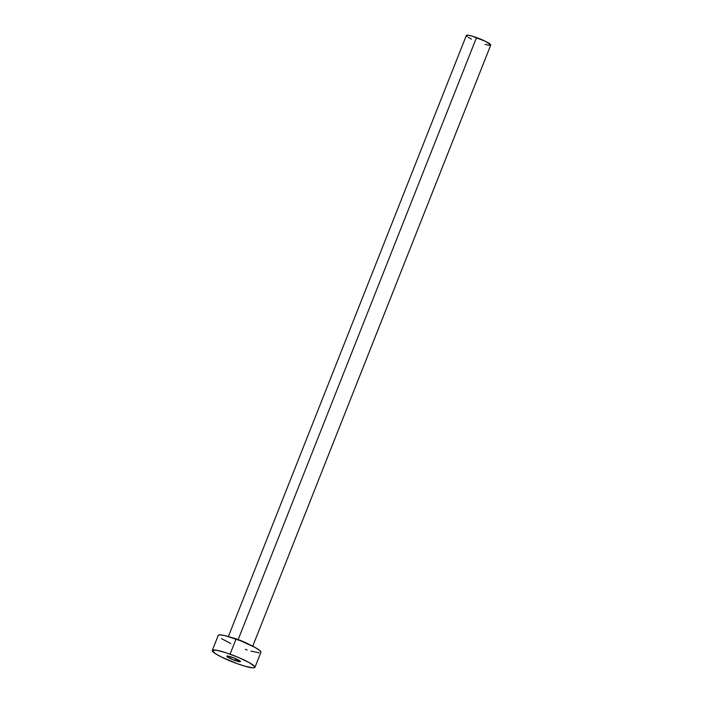 <?xml version="1.0" encoding="UTF-8"?>
<svg xmlns="http://www.w3.org/2000/svg" width="703" height="703" viewBox="0 0 703 703"><rect width="100%" height="100%" fill="white"/><g stroke="black" fill="none" stroke-linecap="round" stroke-linejoin="round"><path stroke-width="1.05" d="M234.749 660.433L235.487 658.57L234.749 660.433L240.47 661.593A7.373 1.028 21.6 0 1 234.749 660.433A7.373 1.028 21.6 0 1 226.753 656.189L228.607 657.727L234.749 660.433M232.473 657.375A7.373 1.028 21.6 0 1 240.461 661.62L233.809 657.876L226.744 656.215A7.373 1.028 21.6 0 1 232.473 657.375M232.131 637.718A13.111 1.828 21.6 0 1 238.159 639.589A13.111 1.828 21.6 0 1 249.187 644.466A13.111 1.828 21.6 0 0 238.159 639.589L476.52 37.549A13.111 1.828 -158.4 0 0 466.353 35.44L228.361 636.549M254.943 667.349L260.91 652.261A22.944 3.19 -158.4 0 0 236.041 639.062L230.066 654.15L236.041 639.062A22.944 3.19 -158.4 0 0 218.246 635.363L212.28 650.46A22.944 3.19 21.6 0 1 230.066 654.15A22.944 3.19 21.6 0 1 254.943 667.349A22.944 3.19 21.6 0 1 237.148 663.658A22.944 3.19 21.6 0 1 212.28 650.46M218.229 635.442L220.092 634.862L224.934 635.644L240.215 640.635L255.127 647.481L259.556 650.328L260.936 652.182M259.064 652.762L250.918 651.11M247.166 649.959L245.329 649.335M230.821 643.553L221.471 638.623M237.148 663.658L221.217 656.901L215.496 653.711L212.253 650.53L216.208 650.178L226.023 652.762L238.396 657.41L249.161 662.569L254.679 666.488L254.961 667.27L253.098 667.85L244.943 666.198L237.148 663.658M252.737 646.206L490.738 45.089A13.111 1.828 -158.4 0 0 476.52 37.549L238.159 639.589M466.344 35.484L467.407 35.15L472.065 36.099L485.624 41.407L490.747 45.045L489.675 45.379L485.026 44.43M471.467 39.122L468.198 37.294M467.135 36.538L466.502 35.932"/></g></svg>
